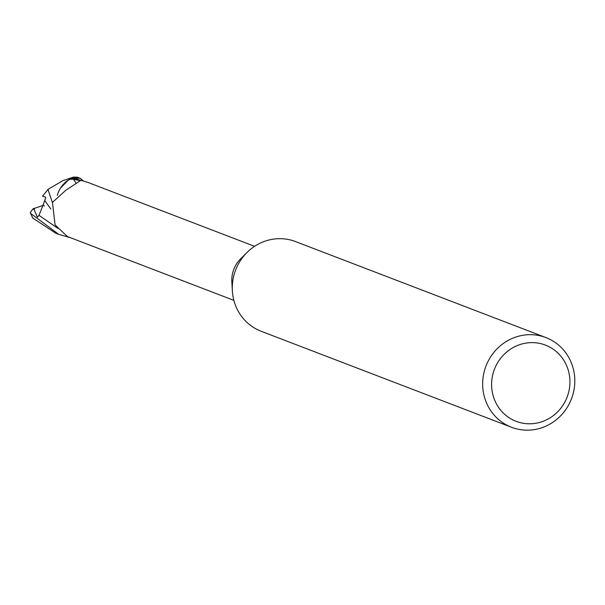 <?xml version="1.0" encoding="UTF-8"?>
<svg xmlns="http://www.w3.org/2000/svg" width="605" height="605" viewBox="0 0 605 605"><rect width="100%" height="100%" fill="white"/><g stroke="black" fill="none" stroke-linecap="round" stroke-linejoin="round"><path stroke-width="0.91" d="M511.543 427.274L261.163 331.275A48.029 45.783 -69 0 1 232.365 290.793A48.029 45.783 -69 0 1 247.067 252.429A48.029 45.783 -69 0 1 265.746 240.941A48.029 45.783 -69 0 1 295.55 241.576L545.929 337.582A48.029 45.783 -69 0 1 574.75 383.411A48.029 45.783 -69 0 1 541.346 427.909A48.029 45.783 -69 0 1 511.543 427.274A48.029 45.783 -69 0 1 482.722 381.452A48.029 45.783 -69 0 1 516.125 336.947A48.029 45.783 -69 0 1 545.929 337.582M520.05 344.548A40.83 38.917 -69 0 1 568.443 370.85A40.83 38.917 -69 0 1 541.49 421.867A40.83 38.917 -69 0 1 493.098 395.564A40.83 38.917 -69 0 1 520.05 344.548M61.188 187.021L65.877 181.727L71.284 178.142A29.902 28.495 -69 0 1 77.266 178.195L77.138 179.178L77.281 178.082L80.238 178.309L83.218 180.842M254.599 246.326L88.148 182.506L76.941 179.125A28.934 27.58 -69 0 0 69.666 179.307L73.258 179.209L80.276 180.736L65.794 190.288L52.469 202.38L55.07 224.909L67.435 236.547L233.878 300.367M73.258 179.209A30.999 10.209 -154.7 0 1 76.094 183.398M57.309 195.339A25.758 24.548 -69 0 1 60.477 188.155A25.758 24.548 -69 0 1 69.666 179.307M77.138 179.148L77.266 178.195A29.895 28.495 -69 0 0 71.277 178.142L68.985 179.428L60.477 188.155M232.365 290.793L231.844 281.847A28.934 27.58 -69 0 1 240.707 258.736L247.067 252.429M68.947 237.13L68.932 237.258A29.895 28.495 -69 0 0 69.424 237.311A29.902 28.495 -69 0 1 68.932 237.258L58.746 234.377L30.651 213.414L30.25 212.688L32.904 208.929L34.712 208.218L34.183 209.935L37.404 217.225L39.015 215.372L44.778 200.58M34.712 208.218L43.681 205.292L44.301 206.146M32.965 218.171L55.789 233.243L57.997 234.082M52.393 202.546L47.939 189.38L63.018 180.6L73.538 177.091L65.877 181.727M80.041 178.241L77.281 177.182L73.538 177.091M50.843 209.073L44.77 200.573L45.73 197.29L42.615 196.035M42.486 196.315L48.203 189.176M71.579 177.991A30.016 28.609 -69 0 1 77.281 178.082M69.84 237.47A30.016 28.609 -69 0 1 68.917 237.372M33.305 208.793L34.183 209.935M39.015 215.372L58.004 228.41M33.23 218.609A30.023 28.617 -69 0 1 30.651 213.414M32.912 218.246L30.25 212.688"/></g></svg>
